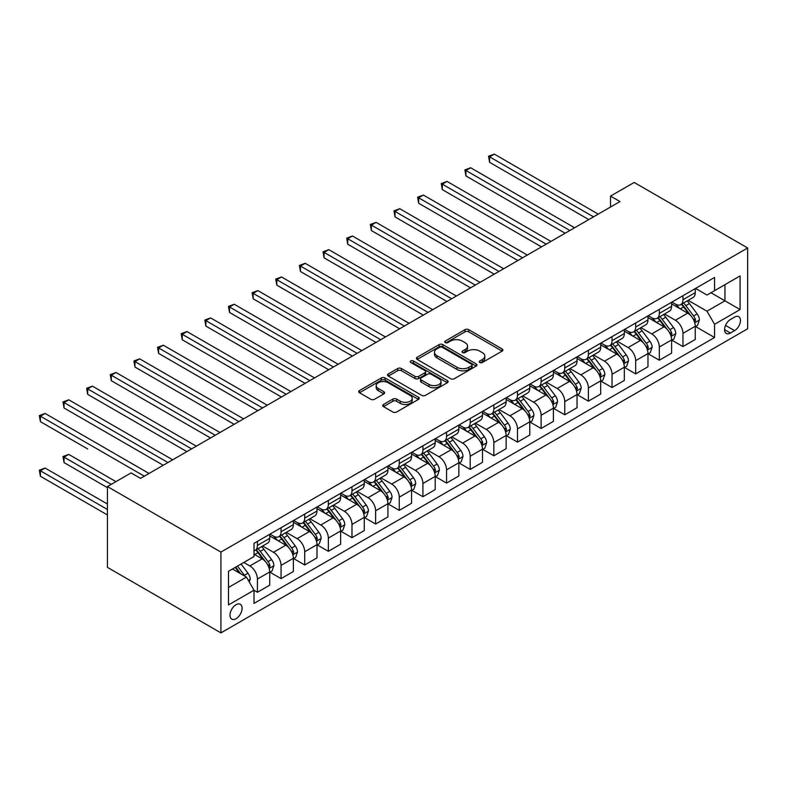 <?xml version="1.0" encoding="UTF-8"?>
<svg xmlns="http://www.w3.org/2000/svg" width="787" height="787" viewBox="0 0 787 787"><rect width="100%" height="100%" fill="white"/><g stroke="black" fill="none" stroke-linecap="round" stroke-linejoin="round"><path stroke-width="1.18" d="M479.795 362.492A1.84 1.062 0 0 0 482.392 362.492L502.126 351.1A2.627 1.515 0 0 0 502.893 350.028A2.627 1.515 0 0 0 502.126 348.966L468.708 329.664A2.627 1.515 0 0 0 464.989 329.664L445.265 341.056A1.84 1.062 0 0 0 444.734 341.804A1.84 1.062 0 0 0 445.265 342.561A1.84 1.062 0 0 0 447.862 342.561L450.42 341.086A8.401 4.85 0 0 1 462.303 341.086L465.087 342.689A8.401 4.85 0 0 1 467.547 346.123A8.401 4.85 0 0 1 465.087 349.546L462.53 351.022A1.84 1.062 0 0 0 461.999 351.779A1.84 1.062 0 0 0 462.53 352.527A1.84 1.062 0 0 0 465.127 352.527L467.685 351.051A8.401 4.85 0 0 1 479.568 351.051L482.352 352.655A8.401 4.85 0 0 1 484.812 356.088A8.401 4.85 0 0 1 482.352 359.521L479.795 360.987A1.84 1.062 0 0 0 479.263 361.745A1.84 1.062 0 0 0 479.795 362.492L479.795 360.987M236.051 618.69A8.559 4.938 120 0 0 241.639 611.145A8.559 4.938 120 0 0 240.33 604.288A8.559 4.938 120 0 0 236.051 604.711A8.559 4.938 120 0 0 230.453 612.256A8.559 4.938 120 0 0 231.772 619.113A8.559 4.938 120 0 0 236.051 618.69M383.495 404.479A2.627 1.515 0 0 0 382.728 405.551A2.627 1.515 0 0 0 383.495 406.623L392.87 412.034A2.627 1.515 0 0 0 396.579 412.034L418.487 399.393A2.627 1.515 0 0 0 419.255 398.32A2.627 1.515 0 0 0 418.487 397.248L385.069 377.957A2.627 1.515 0 0 0 381.361 377.957L359.452 390.598A2.627 1.515 0 0 0 358.685 391.67A2.627 1.515 0 0 0 359.452 392.743L370.775 399.284A2.627 1.515 0 0 0 374.494 399.284L383.869 393.874A2.627 1.515 0 0 0 384.636 392.802A2.627 1.515 0 0 0 383.869 391.729L378.252 388.483A7.024 4.053 0 0 1 376.196 385.62A7.024 4.053 0 0 1 380.524 381.872A7.024 4.053 0 0 1 388.178 382.748L410.184 395.448A7.024 4.053 0 0 1 412.24 398.32A7.024 4.053 0 0 1 407.902 402.068A7.024 4.053 0 0 1 400.249 401.183L396.579 399.068A2.627 1.515 0 0 0 392.87 399.068L383.495 404.479L383.495 406.623L392.87 401.252L392.87 399.068M747.65 247.974L634.174 182.456L610.525 196.101L619.989 201.561L140.539 478.368L131.075 472.908L107.435 486.563L220.921 552.081L747.65 247.974L747.65 328.779L220.921 632.886L220.921 552.081M450.607 378.704A2.627 1.515 0 0 0 454.315 378.704L476.224 366.053A2.627 1.515 0 0 0 476.991 364.981A2.627 1.515 0 0 0 476.224 363.909L442.806 344.617A2.627 1.515 0 0 0 439.097 344.617L417.189 357.268A2.627 1.515 0 0 0 416.421 358.341A2.627 1.515 0 0 0 417.189 359.413L450.607 378.704M411.522 362.886A1.84 1.062 0 0 1 413.382 363.151L413.382 360.967L447.36 380.583A2.627 1.515 0 0 1 448.128 381.656A2.627 1.515 0 0 1 447.36 382.728L425.452 395.369A2.627 1.515 0 0 1 421.734 395.369L388.316 376.078L397.691 370.707L397.691 368.523L388.316 373.933A2.627 1.515 0 0 0 387.548 375.005A2.627 1.515 0 0 0 388.316 376.078L388.316 373.933M397.691 370.707A2.627 1.515 0 0 1 401.409 370.707L401.409 368.523A2.627 1.515 0 0 0 397.691 368.523M401.409 368.523L414.965 376.343A2.627 1.515 0 0 0 418.674 376.343L424.891 372.753A2.627 1.515 0 0 0 425.659 371.68A2.627 1.515 0 0 0 424.891 370.608L410.784 362.463A1.84 1.062 0 0 1 410.243 361.715A1.84 1.062 0 0 1 411.385 360.731A1.84 1.062 0 0 1 413.382 360.967M734.596 317.092L730.434 319.492A8.293 4.791 120 0 0 725.024 326.802A8.293 4.791 120 0 0 726.293 333.442A8.293 4.791 120 0 0 730.434 333.039L734.596 330.629A8.293 4.791 120 0 0 740.016 323.329A8.293 4.791 120 0 0 738.747 316.679A8.293 4.791 120 0 0 734.596 317.092M695.541 288.426L706.982 295.036L714.557 290.669L714.557 277.457L254.014 543.345L254.014 556.557L228.486 571.293L228.486 604.928L254.014 590.191L254.014 603.403L714.557 337.515L714.557 324.303L706.982 311.199L688.182 300.339M714.557 290.669L740.085 275.922L740.085 309.557L714.557 324.303M107.435 486.563L107.435 567.368L220.921 632.886M610.525 196.101L610.525 207.02M710.956 292.744L724.955 300.821L724.955 284.658L740.085 275.922M706.982 311.199L724.955 300.821L740.085 309.557M228.486 587.456L246.449 577.087L232.45 569.001M254.014 590.299L257.418 592.257L257.418 579.045A10.703 6.178 -120 0 0 249.853 565.942L243.803 562.449M257.418 592.257L269.715 585.164L269.715 571.952A10.703 6.178 -120 0 0 262.15 558.849L254.014 554.156M270 572.228L281.057 578.612L281.057 565.4A10.703 6.178 -120 0 0 273.492 552.297L262.632 546.021M281.057 578.612L293.354 571.519L293.354 558.298A10.703 6.178 -120 0 0 285.789 545.194L269.715 535.917M293.64 558.573L304.707 564.968L304.707 551.746A10.703 6.178 -120 0 0 297.142 538.642L286.271 532.376M304.707 564.968L316.994 557.865L316.994 544.653A10.703 6.178 -120 0 0 309.429 531.55L293.354 522.263M317.279 544.929L328.346 551.313L328.346 538.101A10.703 6.178 -120 0 0 320.781 524.998L309.921 518.722M328.346 551.313L340.633 544.22L340.633 530.999A10.703 6.178 -120 0 0 333.068 517.895L316.994 508.618M340.919 531.274L351.986 537.669L351.986 524.447A10.703 6.178 -120 0 0 344.421 511.343L333.56 505.077M351.986 537.669L364.283 530.566L364.283 517.354A10.703 6.178 -120 0 0 356.718 504.251L340.633 494.974M364.558 517.63L375.625 524.014L375.625 510.802A10.703 6.178 -120 0 0 368.06 497.699L357.2 491.432M375.625 524.014L387.922 516.921L387.922 503.71A10.703 6.178 -120 0 0 380.357 490.606L364.283 481.319M388.207 503.975L399.265 510.369L399.265 497.158A10.703 6.178 -120 0 0 391.7 484.054L380.839 477.778M399.265 510.369L411.562 503.267L411.562 490.055A10.703 6.178 -120 0 0 403.997 476.952L387.922 467.675M411.847 490.331L422.914 496.715L422.914 483.503A10.703 6.178 -120 0 0 415.349 470.4L404.479 464.133M422.914 496.715L435.201 489.622L435.201 476.41A10.703 6.178 -120 0 0 427.636 463.307L411.562 454.02M435.486 476.676L446.554 483.07L446.554 469.859A10.703 6.178 -120 0 0 438.989 456.755L428.128 450.479M446.554 483.07L458.841 475.968L458.841 462.756A10.703 6.178 -120 0 0 451.276 449.652L435.201 440.376M459.126 463.031L470.193 469.416L470.193 456.204A10.703 6.178 -120 0 0 462.628 443.101L451.768 436.834M470.193 469.416L482.49 462.323L482.49 449.111A10.703 6.178 -120 0 0 474.925 436.008L458.841 426.721M482.765 449.377L493.833 455.771L493.833 442.56A10.703 6.178 -120 0 0 486.268 429.456L475.407 423.18M493.833 455.771L506.13 448.669L506.13 435.457A10.703 6.178 -120 0 0 498.565 422.353L482.49 413.077M506.415 435.732L517.472 442.117L517.472 428.905A10.703 6.178 -120 0 0 509.907 415.802L499.047 409.535M517.472 442.117L529.769 435.024L529.769 421.812A10.703 6.178 -120 0 0 522.204 408.709L506.13 399.422M530.054 422.078L541.122 428.472L541.122 415.261A10.703 6.178 -120 0 0 533.556 402.157L522.686 395.881M541.122 428.472L553.409 421.37L553.409 408.158A10.703 6.178 -120 0 0 545.844 395.054L529.769 385.778M553.694 408.433L564.761 414.818L564.761 401.606A10.703 6.178 -120 0 0 557.196 388.503L546.335 382.236M564.761 414.818L577.048 407.725L577.048 394.513A10.703 6.178 -120 0 0 569.483 381.41L553.409 372.123M577.333 394.779L588.401 401.173L588.401 387.961A10.703 6.178 -120 0 0 580.836 374.858L569.975 368.582M588.401 401.173L600.697 394.071L600.697 380.859A10.703 6.178 -120 0 0 593.132 367.755L577.048 358.478M600.983 381.134L612.04 387.519L612.04 374.307A10.703 6.178 -120 0 0 604.475 361.203L593.614 354.937M612.04 387.519L624.337 380.426L624.337 367.214A10.703 6.178 -120 0 0 616.772 354.111L600.697 344.824M624.622 367.49L635.68 373.874L635.68 360.662A10.703 6.178 -120 0 0 628.115 347.559L617.254 341.283M635.68 373.874L647.976 366.772L647.976 353.56A10.703 6.178 -120 0 0 640.411 340.456L624.337 331.179M648.262 353.835L659.329 360.22L659.329 347.008A10.703 6.178 -120 0 0 651.764 333.904L640.893 327.638M659.329 360.22L671.616 353.127L671.616 339.915A10.703 6.178 -120 0 0 664.051 326.812L647.976 317.525M671.901 340.191L682.968 346.575L682.968 333.363A10.703 6.178 -120 0 0 675.403 320.26L664.543 313.983M682.968 346.575L695.255 339.472L695.255 326.261A10.703 6.178 -120 0 0 687.69 313.157L671.616 303.88M671.901 302.08L675.403 304.097A10.703 6.178 -120 0 0 680.755 304.628A10.703 6.178 -120 0 0 682.968 299.729L682.968 295.686M648.262 315.725L651.764 317.741A10.703 6.178 -120 0 0 657.106 318.273A10.703 6.178 -120 0 0 659.329 313.374L659.329 309.34M624.622 329.379L628.115 331.396A10.703 6.178 -120 0 0 633.466 331.927A10.703 6.178 -120 0 0 635.68 327.028L635.68 322.985M600.973 343.024L604.475 345.04A10.703 6.178 -120 0 0 609.827 345.572A10.703 6.178 -120 0 0 612.04 340.673L612.04 336.639M577.333 356.678L580.836 358.695A10.703 6.178 -120 0 0 586.187 359.226A10.703 6.178 -120 0 0 588.401 354.327L588.401 350.284M553.694 370.323L557.196 372.34A10.703 6.178 -120 0 0 562.548 372.871A10.703 6.178 -120 0 0 564.761 367.972L564.761 363.938M530.054 383.977L533.556 385.994A10.703 6.178 -120 0 0 538.898 386.525A10.703 6.178 -120 0 0 541.122 381.626L541.122 377.583M506.415 397.622L509.907 399.639A10.703 6.178 -120 0 0 515.259 400.17A10.703 6.178 -120 0 0 517.472 395.271L517.472 391.237M482.765 411.267L486.268 413.293A10.703 6.178 -120 0 0 491.619 413.824A10.703 6.178 -120 0 0 493.833 408.925L493.833 404.882M459.126 424.921L462.628 426.938A10.703 6.178 -120 0 0 467.98 427.469A10.703 6.178 -120 0 0 470.193 422.57L470.193 418.536M435.486 438.566L438.989 440.592A10.703 6.178 -120 0 0 444.34 441.123A10.703 6.178 -120 0 0 446.554 436.224L446.554 432.181M411.847 452.22L415.349 454.237A10.703 6.178 -120 0 0 420.691 454.768A10.703 6.178 -120 0 0 422.914 449.869L422.914 445.835M388.207 465.865L391.7 467.891A10.703 6.178 -120 0 0 397.051 468.422A10.703 6.178 -120 0 0 399.265 463.523L399.265 459.48M364.558 479.519L368.06 481.536A10.703 6.178 -120 0 0 373.412 482.067A10.703 6.178 -120 0 0 375.625 477.168L375.625 473.125M340.919 493.164L344.421 495.19A10.703 6.178 -120 0 0 349.772 495.721A10.703 6.178 -120 0 0 351.986 490.822L351.986 486.779M317.279 506.818L320.781 508.835A10.703 6.178 -120 0 0 326.133 509.366A10.703 6.178 -120 0 0 328.346 504.467L328.346 500.424M293.64 520.463L297.142 522.489A10.703 6.178 -120 0 0 302.483 523.021A10.703 6.178 -120 0 0 304.707 518.121L304.707 514.078M270 534.117L273.492 536.134A10.703 6.178 -120 0 0 278.844 536.665A10.703 6.178 -120 0 0 281.057 531.766L281.057 527.723M695.541 326.536L714.557 337.515M680.755 304.628L693.042 297.525A10.703 6.178 -120 0 0 695.255 292.636L695.255 288.593M657.106 318.273L669.403 311.18A10.703 6.178 -120 0 0 671.616 306.281L671.616 302.238M633.466 331.927L645.763 324.824A10.703 6.178 -120 0 0 647.976 319.925L647.976 315.892M609.827 345.572L622.124 338.479A10.703 6.178 -120 0 0 624.337 333.58L624.337 329.537M586.187 359.226L598.474 352.123A10.703 6.178 -120 0 0 600.697 347.224L600.697 343.191M562.548 372.871L574.835 365.778A10.703 6.178 -120 0 0 577.048 360.879L577.048 356.836M538.898 386.525L551.195 379.423A10.703 6.178 -120 0 0 553.409 374.523L553.409 370.49M515.259 400.17L527.556 393.077A10.703 6.178 -120 0 0 529.769 388.178L529.769 384.135M491.619 413.824L503.916 406.722A10.703 6.178 -120 0 0 506.13 401.823L506.13 397.789M467.98 427.469L480.267 420.376A10.703 6.178 -120 0 0 482.49 415.477L482.49 411.434M444.34 441.123L456.627 434.021A10.703 6.178 -120 0 0 458.841 429.122L458.841 425.088M420.691 454.768L432.988 447.675A10.703 6.178 -120 0 0 435.201 442.776L435.201 438.733M397.051 468.422L409.348 461.32A10.703 6.178 -120 0 0 411.562 456.421L411.562 452.387M373.412 482.067L385.709 474.974A10.703 6.178 -120 0 0 387.922 470.075L387.922 466.032M349.772 495.721L362.059 488.619A10.703 6.178 -120 0 0 364.283 483.72L364.283 479.677M326.133 509.366L338.42 502.273A10.703 6.178 -120 0 0 340.633 497.374L340.633 493.331M302.483 523.021L314.78 515.918A10.703 6.178 -120 0 0 316.994 511.019L316.994 506.976M278.844 536.665L291.141 529.562A10.703 6.178 -120 0 0 293.354 524.673L293.354 520.63M254.014 550.743A10.703 6.178 -120 0 0 255.204 550.31L267.501 543.217A10.703 6.178 -120 0 0 269.715 538.318L269.715 534.275M255.204 550.31A10.703 6.178 -120 0 0 257.418 545.421L257.418 541.377M246.449 577.087L254.014 590.191M480.532 362.748L482.352 361.705A8.401 4.85 0 0 0 484.812 358.272L484.812 356.088M467.547 346.123L467.547 348.307A8.401 4.85 0 0 1 465.087 351.73L463.268 352.783M502.126 348.966L502.126 351.1L468.708 331.848A2.627 1.515 0 0 0 464.989 331.848L446.003 342.817M476.184 366.073L442.806 346.801A2.627 1.515 0 0 0 439.097 346.801L417.228 359.433L417.189 357.268M471.58 365.739A1.84 1.062 0 0 0 472.121 364.981A1.84 1.062 0 0 0 471.58 364.233L442.255 347.303A1.84 1.062 0 0 0 439.648 347.303L436.962 348.857A8.401 4.85 0 0 0 434.503 352.281A8.401 4.85 0 0 0 436.962 355.714L457.011 367.293A8.401 4.85 0 0 0 468.895 367.293L471.58 365.739L471.58 367.923A1.84 1.062 0 0 0 472.121 367.165L472.121 364.981M434.503 352.281L434.503 354.465A8.401 4.85 0 0 0 436.962 357.898L436.962 355.714M471.58 367.923L468.895 369.477A8.401 4.85 0 0 1 457.011 369.477L436.962 357.898M401.409 370.707L414.965 378.527A2.627 1.515 0 0 0 418.674 378.527L424.891 374.937A2.627 1.515 0 0 0 425.659 373.864L425.659 371.68M413.382 363.151L447.321 382.748M429.023 384.469A7.024 4.053 0 0 0 436.677 385.345A7.024 4.053 0 0 0 441.015 381.597A7.024 4.053 0 0 0 438.959 378.734L431.207 374.258A2.627 1.515 0 0 0 427.489 374.258L421.271 377.849A2.627 1.515 0 0 0 420.504 378.921A2.627 1.515 0 0 0 421.271 379.993L429.023 384.469L429.023 386.653A7.024 4.053 0 0 0 436.677 387.529A7.024 4.053 0 0 0 441.015 383.781L441.015 381.597M420.504 378.921L420.504 381.105A2.627 1.515 0 0 0 421.271 382.177L421.271 379.993M429.023 386.653L421.271 382.177M412.24 398.32L412.24 400.504A7.024 4.053 0 0 1 407.902 404.252A7.024 4.053 0 0 1 400.249 403.367L396.579 401.252A2.627 1.515 0 0 0 392.87 401.252M376.196 385.62L376.196 387.804A7.024 4.053 0 0 0 378.252 390.667L378.252 388.483M383.83 393.893L378.252 390.667M418.458 399.412L385.069 380.141A2.627 1.515 0 0 0 381.361 380.141L359.492 392.762M695.255 326.703L697.528 325.395L699.417 319.925A7.093 4.092 -120 0 0 697.154 313.895L689.432 303.575A20.462 11.815 -120 0 0 687.199 300.909M679.515 308.435A20.462 11.815 -120 0 0 675.325 304.048M694.616 322.355L695.59 320.23A7.093 4.092 -120 0 0 693.563 315.971L685.841 305.651A20.462 11.815 -120 0 0 683.608 302.975M681.699 304.077A16.989 9.808 60 0 1 684.493 307.245L691.025 315.981M489.583 216.907L541.495 246.882L442.294 189.608L442.294 184.148L447.026 181.413L550.949 241.422M681.335 304.294A20.462 11.815 60 0 1 683.569 306.96L688.704 313.826M593.506 216.848L489.583 156.849L494.305 154.114L598.238 214.123M588.774 219.583L489.583 162.309L489.583 156.849L488.54 156.249L494.305 154.114M489.583 162.309L488.54 156.249M671.616 340.348L673.888 339.04L675.777 333.58A7.093 4.092 -120 0 0 673.515 327.54L665.792 317.23A20.462 11.815 -120 0 0 663.559 314.554M655.866 322.09A20.462 11.815 -120 0 0 651.685 317.702M670.977 336.01L671.95 333.885A7.093 4.092 -120 0 0 669.924 329.615L662.192 319.306A20.462 11.815 -120 0 0 659.959 316.63M658.06 317.732A16.989 9.808 60 0 1 660.844 320.899L667.386 329.625M465.934 230.552L517.856 260.527L418.654 203.253L418.654 197.793L423.386 195.068L527.31 255.067M657.696 317.938A20.462 11.815 60 0 1 659.929 320.614L665.064 327.471M647.976 354.002L650.249 352.684L652.138 347.224A7.093 4.092 -120 0 0 649.875 341.194L642.143 330.874A20.462 11.815 -120 0 0 639.92 328.199M632.227 335.734A20.462 11.815 -120 0 0 628.036 331.347M647.327 349.654L648.311 347.529A7.093 4.092 -120 0 0 646.284 343.27L638.552 332.95A20.462 11.815 -120 0 0 636.319 330.274M634.42 331.376A16.989 9.808 60 0 1 637.204 334.544L643.746 343.28M442.294 244.206L494.216 274.181L395.015 216.907L395.015 211.447L399.737 208.712L503.67 268.721M634.056 331.593A20.462 11.815 60 0 1 636.28 334.259L641.425 341.125M624.337 367.647L626.609 366.339L628.498 360.879A7.093 4.092 -120 0 0 626.236 354.839L618.503 344.529A20.462 11.815 -120 0 0 616.27 341.853M608.587 349.389A20.462 11.815 -120 0 0 604.396 345.001M623.688 363.309L624.671 361.184A7.093 4.092 -120 0 0 622.645 356.914L614.913 346.605A20.462 11.815 -120 0 0 612.679 343.929M610.781 345.031A16.989 9.808 60 0 1 613.565 348.198L620.107 356.924M418.654 257.851L470.567 287.826L371.375 230.552L371.375 225.092L376.097 222.367L480.031 282.366M610.407 345.237A20.462 11.815 60 0 1 612.64 347.913L617.785 354.77M569.867 230.502L465.934 170.494L470.665 167.769L574.599 227.768M565.135 233.227L465.934 175.954L465.934 170.494L464.901 169.894L470.665 167.769M465.934 175.954L464.901 169.894M546.227 244.147L441.251 183.548L447.026 181.413M442.294 189.608L441.251 183.548M522.578 257.802L417.612 197.193L423.386 195.068M418.654 203.253L417.612 197.193M600.697 381.302L602.96 379.983L604.859 374.523A7.093 4.092 -120 0 0 602.596 368.493L594.864 358.174A20.462 11.815 -120 0 0 592.631 355.498M584.948 363.033A20.462 11.815 -120 0 0 580.757 358.646M600.048 376.953L601.032 374.828A7.093 4.092 -120 0 0 598.996 370.569L591.273 360.249A20.462 11.815 -120 0 0 589.04 357.573M587.132 358.675A16.989 9.808 60 0 1 589.925 361.843L596.457 370.579M395.015 271.505L446.927 301.48L347.726 244.206L347.726 238.746L352.458 236.011L456.391 296.02M586.768 358.892A20.462 11.815 60 0 1 589.001 361.558L594.136 368.414M498.938 271.446L393.972 210.847L399.737 208.712M395.015 216.907L393.972 210.847M577.048 394.946L579.321 393.638L581.209 388.178A7.093 4.092 -120 0 0 578.947 382.138L571.224 371.828A20.462 11.815 -120 0 0 568.991 369.152M561.308 376.678A20.462 11.815 -120 0 0 557.117 372.3M576.409 390.608L577.383 388.483A7.093 4.092 -120 0 0 575.356 384.213L567.634 373.904A20.462 11.815 -120 0 0 565.4 371.228M563.492 372.33A16.989 9.808 60 0 1 566.276 375.497L572.818 384.223M371.375 285.15L423.288 315.125L324.087 257.851L324.087 252.391L328.818 249.666L432.742 309.665M563.128 372.536A20.462 11.815 60 0 1 565.361 375.212L570.496 382.069M553.409 408.601L555.681 407.282L557.57 401.823A7.093 4.092 -120 0 0 555.307 395.792L547.585 385.473A20.462 11.815 -120 0 0 545.352 382.797M537.659 390.332A20.462 11.815 -120 0 0 533.478 385.945M552.769 404.252L553.743 402.127A7.093 4.092 -120 0 0 551.717 397.868L543.984 387.548A20.462 11.815 -120 0 0 541.751 384.873M539.852 385.974A16.989 9.808 60 0 1 542.637 389.142L549.178 397.878M347.726 298.804L399.648 328.779L300.447 271.505L300.447 266.045L305.179 263.311L409.102 323.319M539.488 386.181A20.462 11.815 60 0 1 541.722 388.857L546.857 395.713M529.769 422.245L532.042 420.937L533.93 415.477A7.093 4.092 -120 0 0 531.668 409.437L523.935 399.127A20.462 11.815 -120 0 0 521.712 396.451M514.019 403.977A20.462 11.815 -120 0 0 509.828 399.599M529.12 417.907L530.104 415.782A7.093 4.092 -120 0 0 528.077 411.512L520.345 401.203A20.462 11.815 -120 0 0 518.112 398.527M516.213 399.619A16.989 9.808 60 0 1 518.997 402.796L525.539 411.522M324.087 312.449L376.009 342.424L276.808 285.15L276.808 279.69L281.53 276.965L385.463 336.964M515.849 399.835A20.462 11.815 60 0 1 518.072 402.511L523.217 409.368M506.13 435.9L508.402 434.581L510.291 429.122A7.093 4.092 -120 0 0 508.028 423.091L500.296 412.772A20.462 11.815 -120 0 0 498.063 410.096M490.38 417.631A20.462 11.815 -120 0 0 486.189 413.244M505.48 431.551L506.464 429.427A7.093 4.092 -120 0 0 504.437 425.167L496.705 414.847A20.462 11.815 -120 0 0 494.472 412.172M492.564 413.273A16.989 9.808 60 0 1 495.357 416.441L501.899 425.177M300.447 326.103L352.36 356.078L253.168 298.804L253.168 293.344L257.89 290.61L361.823 350.608M492.2 413.48A20.462 11.815 60 0 1 494.433 416.156L499.578 423.012M482.49 449.544L484.753 448.236L486.651 442.776A7.093 4.092 -120 0 0 484.389 436.736L476.656 426.426A20.462 11.815 -120 0 0 474.423 423.75M466.74 431.276A20.462 11.815 -120 0 0 462.549 426.898M481.841 445.206L482.825 443.071A7.093 4.092 -120 0 0 480.788 438.812L473.066 428.492A20.462 11.815 -120 0 0 470.833 425.826M468.924 426.918A16.989 9.808 60 0 1 471.718 430.096L478.25 438.821M276.808 339.748L328.72 369.723L229.519 312.449L229.519 306.989L234.251 304.264L338.174 364.263M468.56 427.134A20.462 11.815 60 0 1 470.793 429.81L475.928 436.667M475.299 285.101L370.333 224.492L376.097 222.367M371.375 230.552L370.333 224.492M451.659 298.745L346.693 238.146L352.458 236.011M347.726 244.206L346.693 238.146M428.02 312.4L323.044 251.791L328.818 249.666M324.087 257.851L323.044 251.791M404.37 326.044L299.404 265.445L305.179 263.311M300.447 271.505L299.404 265.445M380.731 339.699L275.765 279.09L281.53 276.965M276.808 285.15L275.765 279.09M458.841 463.189L461.113 461.88L463.002 456.421A7.093 4.092 -120 0 0 460.739 450.39L453.017 440.071A20.462 11.815 -120 0 0 450.784 437.395M443.101 444.93A20.462 11.815 -120 0 0 438.91 440.543M458.201 458.851L459.175 456.726A7.093 4.092 -120 0 0 457.149 452.466L449.426 442.146A20.462 11.815 -120 0 0 447.193 439.471M445.285 440.572A16.989 9.808 60 0 1 448.069 443.74L454.611 452.476M253.168 353.402L305.081 383.367L205.879 326.103L205.879 320.643L210.611 317.909L314.534 377.908M444.921 440.779A20.462 11.815 60 0 1 447.154 443.455L452.289 450.312M357.091 353.343L252.125 292.744L257.89 290.61M253.168 298.804L252.125 292.744M435.201 476.843L437.474 475.535L439.362 470.075A7.093 4.092 -120 0 0 437.1 464.035L429.377 453.725A20.462 11.815 -120 0 0 427.144 451.049M419.451 458.575A20.462 11.815 -120 0 0 415.27 454.197M434.562 472.505L435.536 470.37A7.093 4.092 -120 0 0 433.509 466.111L425.777 455.791A20.462 11.815 -120 0 0 423.544 453.125M421.645 454.217A16.989 9.808 60 0 1 424.429 457.395L430.971 466.12M229.519 367.047L281.441 397.022L182.24 339.748L182.24 334.288L186.972 331.563L290.895 391.562M421.281 454.433A20.462 11.815 60 0 1 423.514 457.109L428.649 463.966M333.452 366.988L228.486 306.389L234.251 304.264M229.519 312.449L228.486 306.389M411.562 490.488L413.834 489.18L415.723 483.72A7.093 4.092 -120 0 0 413.46 477.689L405.728 467.37A20.462 11.815 -120 0 0 403.495 464.694M395.812 472.23A20.462 11.815 -120 0 0 391.621 467.842M410.912 486.15L411.896 484.025A7.093 4.092 -120 0 0 409.87 479.765L402.137 469.445A20.462 11.815 -120 0 0 399.904 466.77M398.006 467.872A16.989 9.808 60 0 1 400.79 471.039L407.332 479.765M205.879 380.701L257.802 410.666L158.6 353.402L158.6 347.943L163.322 345.208L267.255 405.207M397.632 468.078A20.462 11.815 60 0 1 399.865 470.754L405.01 477.611M309.812 380.642L204.836 320.043L210.611 317.909M205.879 326.103L204.836 320.043M387.922 504.142L390.195 502.834L392.083 497.374A7.093 4.092 -120 0 0 389.821 491.334L382.089 481.024A20.462 11.815 -120 0 0 379.855 478.348M372.172 485.874A20.462 11.815 -120 0 0 367.982 481.496M387.273 499.804L388.257 497.669A7.093 4.092 -120 0 0 386.23 493.41L378.498 483.09A20.462 11.815 -120 0 0 376.265 480.424M374.356 481.516A16.989 9.808 60 0 1 377.15 484.694L383.692 493.419M182.24 394.346L234.152 424.321L134.961 367.047L134.961 361.587L139.683 358.862L243.616 418.861M373.992 481.733A20.462 11.815 60 0 1 376.225 484.408L381.37 491.265M286.163 394.287L181.197 333.688L186.972 331.563M182.24 339.748L181.197 333.688M364.283 517.787L366.545 516.479L368.444 511.019A7.093 4.092 -120 0 0 366.181 504.988L358.449 494.669A20.462 11.815 -120 0 0 356.216 491.993M348.533 499.529A20.462 11.815 -120 0 0 344.342 495.141M363.633 513.449L364.617 511.324A7.093 4.092 -120 0 0 362.581 507.064L354.858 496.745A20.462 11.815 -120 0 0 352.625 494.069M350.717 495.171A16.989 9.808 60 0 1 353.511 498.338L360.043 507.064M158.6 408L210.513 437.966L111.311 380.701L111.311 375.242L116.043 372.507L219.966 432.506M350.353 495.377A20.462 11.815 60 0 1 352.586 498.053L357.721 504.91M262.524 407.941L157.557 347.342L163.322 345.208M158.6 353.402L157.557 347.342M340.633 531.441L342.906 530.133L344.795 524.673A7.093 4.092 -120 0 0 342.532 518.633L334.809 508.313A20.462 11.815 -120 0 0 332.576 505.647M324.893 513.173A20.462 11.815 -120 0 0 320.702 508.796M339.994 527.103L340.968 524.968A7.093 4.092 -120 0 0 338.941 520.709L331.219 510.389A20.462 11.815 -120 0 0 328.986 507.723M327.077 508.815A16.989 9.808 60 0 1 329.861 511.993L336.403 520.719M134.961 421.645L186.873 451.62L87.672 394.346L87.672 388.886L92.404 386.151L196.327 446.16M326.713 509.032A20.462 11.815 60 0 1 328.946 511.707L334.082 518.564M238.884 421.586L133.918 360.987L139.683 358.862M134.961 367.047L133.918 360.987M215.245 435.241L110.278 374.632L116.043 372.507M111.311 380.701L110.278 374.632M316.994 545.086L319.266 543.778L321.155 538.318A7.093 4.092 -120 0 0 318.892 532.287L311.17 521.968A20.462 11.815 -120 0 0 308.937 519.292M301.244 526.828A20.462 11.815 -120 0 0 297.063 522.44M316.354 540.748L317.328 538.623A7.093 4.092 -120 0 0 315.302 534.353L307.569 524.044A20.462 11.815 -120 0 0 305.336 521.368M303.438 522.47A16.989 9.808 60 0 1 306.222 525.637L312.764 534.363M111.311 435.29L163.234 465.265L64.032 407.991L64.032 402.531L68.764 399.806L172.687 459.805M303.074 522.676A20.462 11.815 60 0 1 305.307 525.352L310.442 532.209M293.354 558.74L295.627 557.432L297.516 551.972A7.093 4.092 -120 0 0 295.253 545.932L287.521 535.613A20.462 11.815 -120 0 0 285.288 532.947M277.604 540.472A20.462 11.815 -120 0 0 273.414 536.095M292.705 554.402L293.689 552.267A7.093 4.092 -120 0 0 291.662 548.008L283.93 537.688A20.462 11.815 -120 0 0 281.697 535.022M279.798 536.114A16.989 9.808 60 0 1 282.582 539.282L289.124 548.018M87.672 448.944L40.393 421.645L40.393 416.185L45.115 413.45L149.048 473.459M279.424 536.331A20.462 11.815 60 0 1 281.657 539.006L286.802 545.863M191.605 448.885L86.629 388.286L92.404 386.151M87.672 394.346L86.629 388.286M269.715 572.385L271.987 571.077L273.876 565.617A7.093 4.092 -120 0 0 271.613 559.587L263.881 549.267A20.462 11.815 -120 0 0 261.648 546.591M269.065 568.047L270.049 565.922A7.093 4.092 -120 0 0 268.013 561.652L260.29 551.343A20.462 11.815 -120 0 0 258.057 548.667M256.149 549.769A16.989 9.808 60 0 1 258.943 552.936L265.485 561.662M115.945 481.644L68.764 454.404L64.032 457.129L64.032 462.589L107.435 487.655M255.785 549.975A20.462 11.815 60 0 1 258.018 552.651L263.153 559.508M64.032 462.589L62.99 456.529L111.223 484.379M62.99 456.529L68.764 454.404M167.956 462.54L62.99 401.931L68.764 399.806M64.032 407.991L62.99 401.931M249.282 581.996L250.227 579.271A7.093 4.092 -120 0 0 247.974 573.231L241.078 564.023M107.435 504.034L45.115 468.049L40.393 470.783L40.393 476.243L107.435 514.954M245.023 576.261A7.093 4.092 -120 0 0 244.373 575.307L237.477 566.099M235.707 567.122L240.665 573.743M235.215 567.407L239.415 573.025M40.393 476.243L39.35 470.183L107.435 509.494M39.35 470.183L45.115 468.049M144.316 476.184L39.35 415.585L45.115 413.45M40.393 421.645L39.35 415.585M249.853 565.942L262.15 558.849M273.492 552.297L285.789 545.194M297.142 538.642L309.429 531.55M320.781 524.998L333.068 517.895M344.421 511.343L356.718 504.251M368.06 497.699L380.357 490.606M391.7 484.054L403.997 476.952M415.349 470.4L427.636 463.307M438.989 456.755L451.276 449.652M462.628 443.101L474.925 436.008M486.268 429.456L498.565 422.353M509.907 415.802L522.204 408.709M533.556 402.157L545.844 395.054M557.196 388.503L569.483 381.41M580.836 374.858L593.132 367.755M604.475 361.203L616.772 354.111M628.115 347.559L640.411 340.456M651.764 333.904L664.051 326.812M675.403 320.26L687.69 313.157M682.968 299.729L695.255 292.636M682.968 333.363L695.255 326.261M659.329 347.008L671.616 339.915M659.329 313.374L671.616 306.281M635.68 360.662L647.976 353.56M635.68 327.028L647.976 319.925M612.04 374.307L624.337 367.214M612.04 340.673L624.337 333.58M588.401 387.961L600.697 380.859M588.401 354.327L600.697 347.224M564.761 401.606L577.048 394.513M564.761 367.972L577.048 360.879M541.122 415.261L553.409 408.158M541.122 381.626L553.409 374.523M517.472 428.905L529.769 421.812M517.472 395.271L529.769 388.178M493.833 442.56L506.13 435.457M493.833 408.925L506.13 401.823M470.193 456.204L482.49 449.111M470.193 422.57L482.49 415.477M446.554 469.859L458.841 462.756M446.554 436.224L458.841 429.122M422.914 483.503L435.201 476.41M422.914 449.869L435.201 442.776M399.265 497.158L411.562 490.055M399.265 463.523L411.562 456.421M375.625 510.802L387.922 503.71M375.625 477.168L387.922 470.075M351.986 524.447L364.283 517.354M351.986 490.822L364.283 483.72M328.346 538.101L340.633 530.999M328.346 504.467L340.633 497.374M304.707 551.746L316.994 544.653M304.707 518.121L316.994 511.019M281.057 565.4L293.354 558.298M281.057 531.766L293.354 524.673M257.418 579.045L269.715 571.952M257.418 545.421L269.715 538.318M725.525 325.395L734.596 330.629M724.571 329.645L730.434 333.039M482.352 361.705L482.352 359.521M462.53 352.527L462.53 351.022M465.087 351.73L465.087 349.546M445.265 342.561L445.265 341.056M464.989 331.848L464.989 329.664M468.708 331.848L468.708 329.664M439.097 346.801L439.097 344.617M442.806 346.801L442.806 344.617M476.224 366.053L476.224 363.909M457.011 369.477L457.011 367.293M468.895 369.477L468.895 367.293M414.965 378.527L414.965 376.343M418.674 378.527L418.674 376.343M424.891 374.937L424.891 372.753M447.36 382.728L447.36 380.583M396.579 401.252L396.579 399.068M400.249 403.367L400.249 401.183M383.869 393.874L383.869 391.729M359.452 392.743L359.452 390.598M381.361 380.141L381.361 377.957M385.069 380.141L385.069 377.957M418.487 399.393L418.487 397.248M694.734 322.749L699.377 320.063M685.841 305.651L689.432 303.575M680.263 308.868L683.569 306.96M693.563 315.971L697.154 313.895M693.003 318.735L695.59 320.23M671.085 336.393L675.728 333.718M662.192 319.306L665.792 317.23M656.624 322.522L659.929 320.614M669.924 329.615L673.515 327.54M669.363 332.389L671.95 333.885M647.445 350.048L652.089 347.362M638.552 332.95L642.143 330.874M632.984 336.167L636.28 334.259M646.284 343.27L649.875 341.194M645.724 346.034L648.311 347.529M623.806 363.692L628.449 361.017M614.913 346.605L618.503 344.529M609.345 349.822L612.64 347.913M622.645 356.914L626.236 354.839M622.074 359.689L624.671 361.184M600.166 377.347L604.809 374.661M591.273 360.249L594.864 358.174M585.695 363.466L589.001 361.558M598.996 370.569L602.596 368.493M598.435 373.333L601.032 374.828M576.527 390.991L581.17 388.316M567.634 373.904L571.224 371.828M562.056 377.121L565.361 375.212M575.356 384.213L578.947 382.138M574.795 386.988L577.383 388.483M552.877 404.646L557.521 401.96M543.984 387.548L547.585 385.473M538.416 390.765L541.722 388.857M551.717 397.868L555.307 395.792M551.156 400.632L553.743 402.127M529.238 418.291L533.881 415.615M520.345 401.203L523.935 399.127M514.777 404.42L518.072 402.511M528.077 411.512L531.668 409.437M527.516 414.287L530.104 415.782M505.598 431.945L510.242 429.259M496.705 414.847L500.296 412.772M491.137 418.064L494.433 416.156M504.437 425.167L508.028 423.091M503.867 427.931L506.464 429.427M481.959 445.59L486.602 442.914M473.066 428.492L476.656 426.426M467.488 431.719L470.793 429.81M480.788 438.812L484.389 436.736M480.227 441.576L482.825 443.071M458.319 459.244L462.963 456.558M449.426 442.146L453.017 440.071M443.848 445.363L447.154 443.455M457.149 452.466L460.739 450.39M456.588 455.23L459.175 456.726M434.67 472.889L439.313 470.213M425.777 455.791L429.377 453.725M420.209 459.008L423.514 457.109M433.509 466.111L437.1 464.035M432.948 468.875L435.536 470.37M411.03 486.543L415.674 483.857M402.137 469.445L405.728 467.37M396.569 472.662L399.865 470.754M409.87 479.765L413.46 477.689M409.309 482.529L411.896 484.025M387.391 500.188L392.034 497.512M378.498 483.09L382.089 481.024M372.93 486.307L376.225 484.408M386.23 493.41L389.821 491.334M385.66 496.174L388.257 497.669M363.751 513.842L368.395 511.157M354.858 496.745L358.449 494.669M349.28 499.961L352.586 498.053M362.581 507.064L366.181 504.988M362.02 509.828L364.617 511.324M340.112 527.487L344.755 524.811M331.219 510.389L334.809 508.313M325.641 513.606L328.946 511.707M338.941 520.709L342.532 518.633M338.38 523.473L340.968 524.968M316.463 541.141L321.106 538.456M307.569 524.044L311.17 521.968M302.001 527.26L305.307 525.352M315.302 534.353L318.892 532.287M314.741 537.128L317.328 538.623M292.823 554.786L297.466 552.11M283.93 537.688L287.521 535.613M278.362 540.905L281.657 539.006M291.662 548.008L295.253 545.932M291.101 550.772L293.689 552.267M269.184 568.43L273.827 565.755M260.29 551.343L263.881 549.267M254.713 554.56L258.018 552.651M268.013 561.652L271.613 559.587M267.452 564.427L270.049 565.922M248.387 580.442L250.187 579.399M244.373 575.307L247.974 573.231"/></g></svg>
